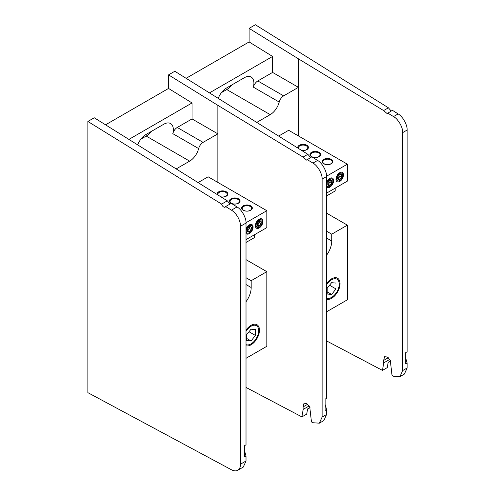 <?xml version="1.0" encoding="UTF-8"?>
<svg xmlns="http://www.w3.org/2000/svg" width="495" height="495" viewBox="0 0 495 495"><rect width="100%" height="100%" fill="white"/><g stroke="black" fill="none" stroke-linecap="round" stroke-linejoin="round"><path stroke-width="0.74" d="M246.015 330.153A11.923 6.887 -60 0 1 251.039 325.333L251.039 325.333A11.923 6.887 -60 0 1 259.473 330.202A11.923 6.887 -60 0 1 251.039 344.805A11.923 6.887 -60 0 1 246.015 345.788M246.015 301.746A16.607 9.591 120 0 0 251.182 287.527L251.182 280.696L266.824 271.662L246.015 259.652M246.015 277.714L251.182 280.696M246.015 358.312L266.824 346.296L266.824 271.662M250.266 206.483A4.684 2.704 0 0 0 245.161 205.895A4.684 2.704 0 0 0 242.272 208.395A4.684 2.704 0 0 0 243.645 210.307A4.684 2.704 0 0 0 248.75 210.889A4.684 2.704 0 0 0 251.639 208.395A4.684 2.704 0 0 0 250.266 206.483M243.175 210.251A5.346 3.088 180 0 1 243.175 205.883A5.346 3.088 180 0 1 250.736 205.883A5.346 3.088 180 0 1 250.736 210.251A5.346 3.088 180 0 1 243.175 210.251M217.274 194.529A5.346 3.088 180 0 1 220.04 191.231A5.346 3.088 180 0 1 226.308 191.782A5.346 3.088 180 0 1 227.149 195.519A5.346 3.088 180 0 1 221.11 196.942M220.937 196.837A4.684 2.704 0 0 0 227.211 194.294A4.684 2.704 0 0 0 225.844 192.382A4.684 2.704 0 0 0 220.739 191.794A4.684 2.704 0 0 0 217.843 194.294A4.684 2.704 0 0 0 218.004 194.993M231.221 203.34A5.346 3.088 180 0 1 230.961 203.197A5.346 3.088 180 0 1 230.961 198.835A5.346 3.088 180 0 1 238.522 198.835A5.346 3.088 180 0 1 238.776 203.043A5.346 3.088 180 0 1 231.518 203.476M238.052 199.429A4.684 2.704 0 0 0 232.947 198.842A4.684 2.704 0 0 0 230.057 201.341A4.684 2.704 0 0 0 231.431 203.253A4.684 2.704 0 0 0 236.536 203.841A4.684 2.704 0 0 0 239.425 201.341A4.684 2.704 0 0 0 238.052 199.429M246.015 229.018A5.346 3.088 -60 0 1 249.307 224.909A5.346 3.088 -60 0 1 253.087 227.094A5.346 3.088 -60 0 1 249.307 233.64A5.346 3.088 -60 0 1 246.015 233.331M259.17 219.211A5.346 3.088 -60 0 1 262.95 221.395A5.346 3.088 -60 0 1 259.17 227.947A5.346 3.088 -60 0 1 255.389 225.763A5.346 3.088 -60 0 1 259.17 219.211M256.057 223.059A4.684 2.704 120 0 0 255.705 226.32M246.194 228.758A4.684 2.704 120 0 0 246.015 229.241M246.009 222.713L266.824 210.697L266.824 227.62L246.015 239.636M254.609 234.673L254.609 237.495L246.015 242.457M266.824 210.697L208.11 176.795L198.173 182.531M246.015 344.619A10.81 6.243 120 0 0 251.039 343.895A10.81 6.243 120 0 0 258.687 330.66A10.81 6.243 120 0 0 251.039 326.248A10.81 6.243 120 0 0 246.015 331.322M251.039 343.895L250.649 344.124L251.039 343.895M248.997 331.743L255.445 335.462L255.445 329.59L251.039 329.2L246.64 334.676L246.64 340.548L251.039 340.944L246.64 338.401M255.445 335.462L251.039 340.944M257.047 224.804A2.995 1.732 120 0 0 257.332 225.862A2.995 1.732 120 0 0 259.17 226.023A2.995 1.732 120 0 0 261.001 223.746L261.001 221.296L259.17 221.135L257.332 223.418A2.995 1.732 120 0 0 257.047 224.804M257.171 224.544L257.332 225.862L259.17 226.023L261.001 223.746A2.995 1.732 120 0 0 261.001 221.296A2.995 1.732 120 0 0 259.17 221.135A2.995 1.732 120 0 0 257.332 223.418L257.171 224.544M259.17 227.137A4.356 2.518 -60 0 1 256.088 225.361A4.356 2.518 -60 0 1 259.17 220.021A4.356 2.518 -60 0 1 262.251 221.803A4.356 2.518 -60 0 1 259.17 227.137M255.859 226.357L256.156 222.676M259.417 220.38L261.001 221.296M257.202 225.077L259.417 222.83L261.001 223.746M259.417 222.83L259.417 221.11M262.133 220.467L262.189 222.701M257.586 225.114L259.17 226.023M257.19 224.959A2.593 1.497 120 0 0 259.417 221.605A2.593 1.497 120 0 0 259.361 221.11M255.76 223.957A2.593 1.497 120 0 0 255.847 224.353M249.307 232.836A4.356 2.518 -60 0 1 246.225 231.054A4.356 2.518 -60 0 1 249.307 225.714A4.356 2.518 -60 0 1 252.388 227.496A4.356 2.518 -60 0 1 249.307 232.836M246.015 229.89L246.293 228.368M247.191 230.695A2.593 1.497 120 0 0 248.638 229.668A2.593 1.497 120 0 0 249.554 227.298A2.593 1.497 120 0 0 249.499 226.809M247.197 230.757L247.717 230.806L249.554 228.523L251.138 229.439L251.138 226.995L249.307 226.828L247.469 229.111A2.995 1.732 120 0 0 247.469 231.555L249.307 231.722A2.995 1.732 120 0 0 251.138 229.439A2.995 1.732 120 0 0 251.138 226.995A2.995 1.732 120 0 0 249.307 226.828A2.995 1.732 120 0 0 247.469 229.111M252.271 226.166L252.326 228.399M247.469 231.555A2.995 1.732 120 0 0 249.307 231.722L251.138 229.439M249.554 226.079L251.138 226.995M249.554 228.523L249.554 226.803M247.717 230.806L249.307 231.722M129.096 139.293L192.035 102.954L168.547 88.444L168.547 74.881L174.815 71.261L307.853 154.316L310.6 157.515M168.547 88.444L105.608 124.783M203.086 142.381A6.645 3.836 120 0 0 198.65 148.574L172.817 133.662A6.645 3.836 -60 0 1 177.247 127.469L203.086 142.381L217.868 133.848L192.035 118.93L177.247 127.469M309.177 405.931L303.169 409.402L303.064 406.933L304.035 403.239L306.714 403.493L309.734 406.921L311.466 421.944L312.964 422.736L319.337 423.182L322.115 417.081L322.115 179.128C322.505 174.098 317.567 165.441 312.964 163.096L317.586 160.429C322.109 162.824 326.96 171.524 326.576 176.554L322.115 179.128M322.115 417.081L326.576 414.507L323.848 420.577L319.337 423.182M310 407.54L307.574 408.938L306.714 414.123L301.901 416.901L303.169 409.402M246.015 387.424L301.901 416.901M217.868 182.432L217.868 105.342L168.547 74.881M176.35 168.826L189.647 161.147A13.483 7.784 120 0 0 198.65 148.574M140.896 139.126L146.198 136.063A13.483 7.784 120 0 0 151.26 131.46M172.817 133.662A13.483 7.784 120 0 0 170.552 123.546A13.483 7.784 120 0 0 163.814 124.214L145.963 134.516A13.483 7.784 120 0 0 137.765 144.645M192.035 102.954L192.035 118.93M217.868 105.342L303.064 157.082L307.853 154.316M317.586 160.429L311.819 156.81L306.609 160.126L303.064 157.082M307.098 159.532L312.964 163.096M325.128 399.143L325.128 404.421L326.576 409.582L325.128 410.417L325.128 399.143L326.576 398.308L326.576 176.554M326.576 414.507L326.576 409.582M240.527 226.227A13.285 7.673 -120 0 0 231.462 210.152L225.646 206.557L231.258 203.315L237.031 206.941C241.548 209.329 246.399 218.035 246.015 223.059L240.527 226.227L240.527 464.168A13.285 7.673 -120 0 1 237.779 470.25A13.285 7.673 -120 0 1 231.462 469.774L87.869 392.659L87.869 121.461L94.254 117.773L227.298 200.828L230.045 204.02M225.646 206.557A2.989 1.726 -120 0 1 225.163 207.139A2.989 1.726 -120 0 1 221.642 204.088L227.298 200.828M221.642 204.088L87.869 121.461M240.527 464.168L246.015 461L243.286 467.07L237.779 470.25M246.015 456.087L244.567 456.922L244.567 445.642L244.567 450.926L246.015 456.087L246.015 461M244.567 445.642L246.015 444.807L246.015 223.059M326.576 283.647A11.923 6.887 -60 0 1 331.601 278.821L331.601 278.821A11.923 6.887 -60 0 1 340.034 283.691A11.923 6.887 -60 0 1 331.601 298.293A11.923 6.887 -60 0 1 326.576 299.277M326.576 255.234A16.607 9.591 120 0 0 331.743 241.016L331.743 234.185L347.385 225.151L326.576 213.141M326.576 231.202L331.743 234.185M326.576 311.8L347.385 299.791L347.385 225.151M330.827 159.972A4.684 2.704 0 0 0 325.722 159.384A4.684 2.704 0 0 0 322.833 161.884A4.684 2.704 0 0 0 324.2 163.796A4.684 2.704 0 0 0 329.305 164.383A4.684 2.704 0 0 0 332.195 161.884A4.684 2.704 0 0 0 330.827 159.972M323.73 163.74A5.346 3.088 180 0 1 323.73 159.371A5.346 3.088 180 0 1 331.297 159.371A5.346 3.088 180 0 1 331.297 163.74A5.346 3.088 180 0 1 323.73 163.74M297.829 148.017A5.346 3.088 180 0 1 300.595 144.726A5.346 3.088 180 0 1 306.869 145.27A5.346 3.088 180 0 1 307.711 149.007A5.346 3.088 180 0 1 301.672 150.43M301.498 150.325A4.684 2.704 0 0 0 307.772 147.782A4.684 2.704 0 0 0 306.399 145.87A4.684 2.704 0 0 0 301.294 145.282A4.684 2.704 0 0 0 298.405 147.782A4.684 2.704 0 0 0 298.565 148.481M311.782 156.828A5.346 3.088 180 0 1 311.522 156.686A5.346 3.088 180 0 1 311.522 152.324A5.346 3.088 180 0 1 319.083 152.324A5.346 3.088 180 0 1 319.337 156.531A5.346 3.088 180 0 1 312.079 156.971M318.613 152.918A4.684 2.704 0 0 0 313.508 152.336A4.684 2.704 0 0 0 310.619 154.83A4.684 2.704 0 0 0 311.992 156.742A4.684 2.704 0 0 0 317.091 157.33A4.684 2.704 0 0 0 319.987 154.83A4.684 2.704 0 0 0 318.613 152.918M326.576 182.506A5.346 3.088 -60 0 1 329.862 178.398A5.346 3.088 -60 0 1 333.642 180.582A5.346 3.088 -60 0 1 329.862 187.129A5.346 3.088 -60 0 1 326.576 186.819M339.725 172.706A5.346 3.088 -60 0 1 343.511 174.883A5.346 3.088 -60 0 1 339.725 181.436A5.346 3.088 -60 0 1 335.944 179.252A5.346 3.088 -60 0 1 339.725 172.706M336.619 176.548A4.684 2.704 120 0 0 336.266 179.809M326.75 182.247A4.684 2.704 120 0 0 326.576 182.729M326.57 176.201L347.385 164.185L347.385 181.108L326.576 193.124M335.171 188.162L335.171 190.983L326.576 195.946M347.385 164.185L288.665 130.29L278.735 136.02M326.576 298.108A10.81 6.243 120 0 0 331.601 297.384A10.81 6.243 120 0 0 339.242 284.149A10.81 6.243 120 0 0 331.601 279.737A10.81 6.243 120 0 0 326.576 284.817M331.601 297.384L331.204 297.613L331.601 297.384M329.559 285.231L336.006 288.956L336.006 283.084L331.601 282.688L327.195 288.164L327.195 294.036L331.601 294.432L327.195 291.889M336.006 288.956L331.601 294.432M337.609 178.293A2.995 1.732 120 0 0 337.893 179.351A2.995 1.732 120 0 0 339.725 179.518A2.995 1.732 120 0 0 341.562 177.235L341.562 174.785L339.725 174.624A2.995 1.732 120 0 0 337.893 176.907A2.995 1.732 120 0 0 337.609 178.293M337.893 176.907L337.893 179.351L339.725 179.518L341.562 177.235A2.995 1.732 120 0 0 341.562 174.785A2.995 1.732 120 0 0 339.725 174.624M339.725 180.626A4.356 2.518 -60 0 1 336.643 178.85A4.356 2.518 -60 0 1 339.725 173.51A4.356 2.518 -60 0 1 342.806 175.292A4.356 2.518 -60 0 1 339.725 180.626M336.414 179.846L336.718 176.164M342.695 173.962L342.744 176.195M337.757 178.565L339.978 176.319L341.562 177.235M339.978 173.869L341.562 174.785M339.978 176.319L339.978 174.599M338.141 178.602L339.725 179.518M337.751 178.454A2.593 1.497 120 0 0 339.978 175.094A2.593 1.497 120 0 0 339.917 174.599M336.322 177.451A2.593 1.497 120 0 0 336.408 177.847M327.752 184.183A2.593 1.497 120 0 0 329.194 183.156A2.593 1.497 120 0 0 330.115 180.793A2.593 1.497 120 0 0 330.054 180.298M329.862 186.324A4.356 2.518 -60 0 1 326.78 184.542A4.356 2.518 -60 0 1 329.862 179.209A4.356 2.518 -60 0 1 332.943 180.984A4.356 2.518 -60 0 1 329.862 186.324M326.576 183.385L326.855 181.857M332.832 179.654L332.881 181.888M328.03 185.05L329.862 185.21A2.995 1.732 120 0 0 331.7 182.927L331.7 180.483L329.862 180.316L328.03 182.599A2.995 1.732 120 0 0 328.03 185.05A2.995 1.732 120 0 0 329.862 185.21L331.7 182.927A2.995 1.732 120 0 0 331.7 180.483A2.995 1.732 120 0 0 329.862 180.316A2.995 1.732 120 0 0 328.03 182.599M329.862 185.21L328.278 184.295L329.194 183.156L330.115 182.012L331.7 182.927M330.115 179.567L331.7 180.483M330.115 182.012L330.115 180.291M186.169 78.272L249.109 41.939L272.59 56.442L209.657 92.782M283.641 95.869A6.645 3.836 120 0 0 279.211 102.063L253.372 87.151A6.645 3.836 -60 0 1 257.808 80.957L283.641 95.869L298.429 87.337L272.59 72.419L257.808 80.957M389.738 359.42L383.724 362.891L383.625 360.422L384.59 356.728L387.269 356.982L390.295 360.41L392.021 375.433L393.525 376.225L399.898 376.67L402.67 370.569L402.67 132.617C403.06 127.586 398.122 118.93 393.525 116.585L398.147 113.918C402.664 116.313 407.515 125.018 407.131 130.043L402.67 132.617M402.67 370.569L407.131 367.995L404.409 374.065L399.898 376.67M390.561 361.028L388.136 362.433L387.276 367.612L382.462 370.39L383.724 362.891M326.576 340.919L382.462 370.39M249.109 41.939L249.109 28.37L255.371 24.75L388.414 107.805L391.161 111.004M298.429 135.921L298.429 58.831L249.109 28.37M256.911 122.315L270.208 114.642A13.483 7.784 120 0 0 279.211 102.063M221.457 92.615L226.76 89.552A13.483 7.784 120 0 0 231.821 84.948M253.372 87.151A13.483 7.784 120 0 0 251.113 77.034A13.483 7.784 120 0 0 244.369 77.703L226.524 88.005A13.483 7.784 120 0 0 218.32 98.134M272.59 56.442L272.59 72.419M298.429 58.831L383.619 110.571L388.414 107.805M398.147 113.918L392.38 110.298L387.17 113.615L383.619 110.571M387.659 113.027L393.525 116.585M405.69 352.632L405.69 357.91L407.131 363.07L405.69 363.905L405.69 352.632L407.131 351.796L407.131 130.043M407.131 367.995L407.131 363.07M246.015 284.545L251.182 287.527M303.064 406.933L307.735 404.236M146.198 136.063L189.647 161.147M231.462 210.152L237.031 206.941M326.576 238.033L331.743 241.016M383.625 360.422L388.297 357.724M226.76 89.552L270.208 114.642"/></g></svg>

